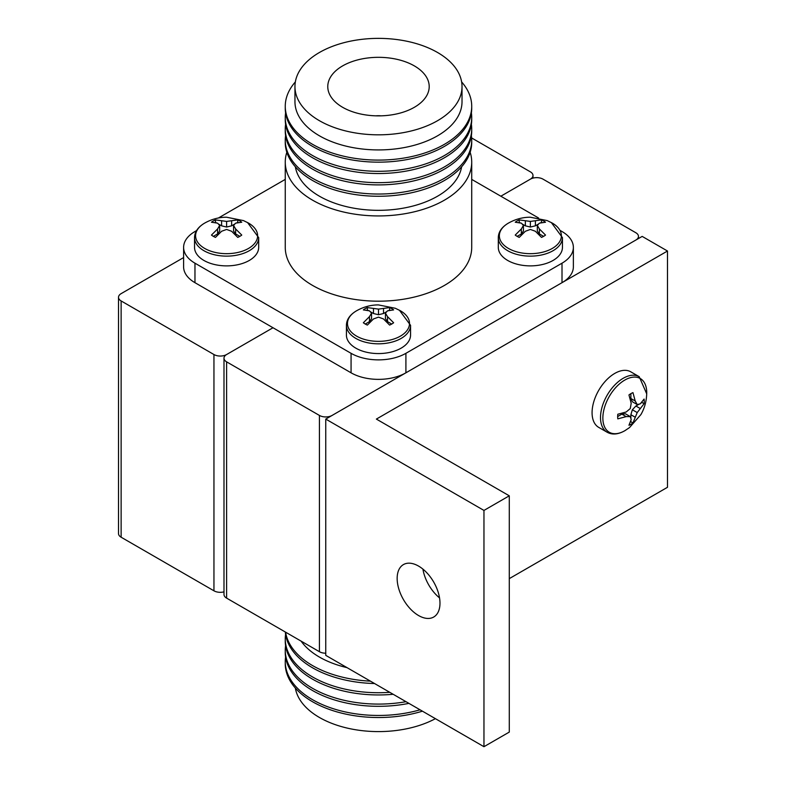 <?xml version="1.0" encoding="UTF-8"?>
<svg xmlns="http://www.w3.org/2000/svg" width="786" height="786" viewBox="0 0 786 786"><rect width="100%" height="100%" fill="white"/><g stroke="black" fill="none" stroke-linecap="round" stroke-linejoin="round"><path stroke-width="1.18" d="M325.758 653.215A8.951 5.168 180 0 1 319.421 651.702L319.421 415.43A8.951 5.168 0 0 0 332.085 415.43L635.845 240.054A8.951 5.168 0 0 0 638.468 236.399A8.951 5.168 0 0 0 635.845 232.744L543.028 179.159A8.951 5.168 0 0 0 530.373 179.159L500.839 196.215L530.373 179.159A8.951 5.168 0 0 0 532.996 175.504A8.951 5.168 0 0 0 530.373 171.849L471.629 137.943M319.421 651.702L226.604 598.117A8.951 5.168 180 0 1 223.99 594.462L223.99 358.19A8.951 5.168 0 0 0 226.604 361.845L226.604 598.117M319.421 415.43L226.604 361.845M183.61 257.572L121.132 293.64A8.951 5.168 0 0 0 118.509 297.295A8.951 5.168 0 0 0 121.132 300.95L213.949 354.535A8.951 5.168 0 0 0 226.604 354.535L273.017 327.742L226.604 354.535A8.951 5.168 0 0 0 223.99 358.19M391.782 324.009A18.795 10.847 0 0 0 393.629 322.761L387.518 316.64L385.435 313.123L387.518 310.843L393.629 309.91A18.795 10.847 0 0 0 389.62 307.591L378.488 309.104L367.357 307.591A18.795 10.847 0 0 0 365.195 308.662A18.795 10.847 0 0 0 363.348 309.91L369.459 310.843L371.542 313.123L369.459 316.64L363.348 322.761A18.795 10.847 0 0 0 367.357 325.08L373.468 318.959L378.488 317.131L383.509 318.959L389.62 325.08A18.795 10.847 0 0 0 391.782 324.009M400.428 336.113A31.018 17.911 0 0 0 400.28 310.706L395.348 308.279L378.38 304.899C370.825 304.919 363.604 306.854 356.697 310.706A31.018 17.911 0 0 0 356.559 310.784A31.018 17.911 0 0 0 356.559 336.113A31.018 17.911 0 0 0 400.428 336.113M357.532 310.244L356.431 310.853C349.878 314.773 346.538 319.597 346.42 325.306L346.42 335.052A32.069 18.52 0 0 0 366.217 352.157A32.069 18.52 0 0 0 401.165 348.139A32.069 18.52 0 0 0 410.557 335.052L410.557 325.306L399.445 310.244M388.638 310.558L389.62 309.989A18.795 10.847 180 0 1 390.19 310.244M389.62 309.989L389.62 307.591M387.518 316.64L387.518 321.631L385.435 318.733L385.435 313.123M387.518 321.631L391.713 324.048M365.274 324.048L369.459 321.631L369.459 316.64M369.459 321.631L371.542 318.733L371.542 313.123M366.787 310.244A18.795 10.847 180 0 1 367.357 309.989L367.357 307.591M367.357 309.989L368.339 310.558M370.304 311.688L373.468 313.516L373.468 308.534M373.468 313.516L378.488 314.724L378.488 309.104M378.488 314.724L383.509 313.516L383.509 308.534M383.509 313.516L386.683 311.688M630.962 393.609A18.795 10.847 120 0 0 628.957 394.945L631.197 403.297L630.274 408.563L626.177 411.992L617.816 414.232A18.795 10.847 120 0 0 617.816 418.859L626.177 416.619L630.274 416.58L631.197 419.518L628.957 425.285A18.795 10.847 120 0 0 630.962 424.302A18.795 10.847 120 0 0 632.956 422.966L637.22 412.571L644.098 403.69A18.795 10.847 120 0 0 644.098 399.062L640.226 403.886L637.22 404.554L635.206 400.988L632.956 392.627A18.795 10.847 120 0 0 630.962 393.609M624.791 380.07A31.018 17.911 120 0 0 602.862 418.064A31.018 17.911 120 0 0 624.791 430.728A31.018 17.911 120 0 0 624.929 430.649L629.507 427.584L640.914 414.576C644.677 408.032 646.613 400.801 646.731 392.892A31.018 17.911 120 0 0 624.791 380.07M607.156 432.241A32.069 18.52 120 0 1 602.233 406.549A32.069 18.52 120 0 1 623.19 378.292A32.069 18.52 120 0 1 639.224 376.7L630.785 371.827A32.069 18.52 120 0 0 614.75 373.419A32.069 18.52 120 0 0 593.803 401.675A32.069 18.52 120 0 0 598.716 427.378L607.156 432.241C612.156 435.002 618.002 434.52 624.683 430.807L625.754 430.148M630.883 393.648L630.883 398.492L635.206 400.988M630.883 398.492L632.357 401.744L637.22 404.554M642.083 401.872A18.795 10.847 -60 0 1 642.024 402.491L644.098 403.69M642.024 402.491L641.032 403.061M639.077 404.191L635.903 406.018L640.226 408.514M635.903 406.018L632.357 409.761L637.22 412.571M632.357 409.761L630.883 414.713L635.206 417.209M630.883 414.713L630.883 418.378M630.883 420.638L630.883 421.777L632.956 422.966M630.883 421.777A18.795 10.847 -60 0 1 630.382 422.141M626.177 416.619L621.864 414.134L625.41 413.78L630.274 416.58M621.864 414.134L617.668 416.551M562.01 263.192A38.779 22.391 0 0 0 573.367 247.364L573.367 266.847A38.779 22.391 180 0 1 562.01 282.685L562.01 263.192L405.91 353.317L405.91 372.81A38.779 22.391 180 0 1 351.067 372.81L194.967 282.685A38.779 22.391 180 0 1 183.61 266.847L183.61 247.364A38.779 22.391 0 0 0 194.967 263.192L194.967 282.685M573.367 247.364A38.779 22.391 0 0 0 562.01 231.526L560.428 230.612M471.718 179.395L538.557 217.987M183.61 247.364A38.779 22.391 0 0 1 194.967 231.526L196.549 230.612M218.42 217.987L285.259 179.395M351.067 372.81L351.067 353.317L194.967 263.192M351.067 353.317A38.779 22.391 0 0 0 405.91 353.317M286.831 152.278A93.229 53.821 0 0 0 285.259 162.113L285.259 247.364A93.229 53.821 0 0 0 342.814 297.088A93.229 53.821 0 0 0 444.414 285.426A93.229 53.821 0 0 0 471.718 247.364L471.718 162.113A93.229 53.821 0 0 0 470.146 152.278M285.259 162.113A93.229 53.821 0 0 0 342.814 211.837A93.229 53.821 0 0 0 444.414 200.165A93.229 53.821 0 0 0 471.718 162.113M295.349 166.789A83.532 48.221 0 0 0 350.31 207.504A83.532 48.221 0 0 0 437.556 196.205A83.532 48.221 0 0 0 461.628 166.789M285.603 135.644A93.229 53.821 0 0 0 285.259 140.213L285.259 142.433A93.229 53.821 0 0 0 342.814 192.167A93.229 53.821 0 0 0 444.414 180.495A93.229 53.821 0 0 0 471.718 142.433L471.718 140.213A93.229 53.821 0 0 0 471.374 135.644M285.259 140.213A93.229 53.821 0 0 0 342.814 189.937A93.229 53.821 0 0 0 444.414 178.265A93.229 53.821 0 0 0 471.718 140.213M285.603 124.276A93.229 53.821 0 0 0 285.259 128.845L285.259 131.066A93.229 53.821 0 0 0 342.814 180.8A93.229 53.821 0 0 0 444.414 169.128A93.229 53.821 0 0 0 471.718 131.066L471.718 128.845A93.229 53.821 0 0 0 471.374 124.276M285.259 128.845A93.229 53.821 0 0 0 342.814 178.569A93.229 53.821 0 0 0 444.414 166.907A93.229 53.821 0 0 0 471.718 128.845M285.603 112.909A93.229 53.821 0 0 0 285.259 117.478L285.259 119.698A93.229 53.821 0 0 0 342.814 169.432A93.229 53.821 0 0 0 444.414 157.76A93.229 53.821 0 0 0 471.718 119.698L471.718 117.478A93.229 53.821 0 0 0 471.374 112.909M285.259 117.478A93.229 53.821 0 0 0 342.814 167.202A93.229 53.821 0 0 0 444.414 155.54A93.229 53.821 0 0 0 471.718 117.478M295.349 81.921A93.229 53.821 0 0 0 285.259 106.267L285.259 108.34A93.229 53.821 0 0 0 342.814 158.065A93.229 53.821 0 0 0 444.414 146.393A93.229 53.821 0 0 0 471.718 108.34L471.718 106.267A93.229 53.821 0 0 0 461.628 81.921M285.259 106.267A93.229 53.821 0 0 0 342.814 156.001A93.229 53.821 0 0 0 444.414 144.329A93.229 53.821 0 0 0 471.718 106.267M294.956 86.598L294.956 101.699A83.532 48.221 0 0 0 346.528 146.255A83.532 48.221 0 0 0 437.556 135.801A83.532 48.221 0 0 0 462.021 101.699L462.021 86.598A83.532 48.221 0 0 0 410.459 42.041A83.532 48.221 0 0 0 319.421 52.495A83.532 48.221 0 0 0 294.956 86.598A83.532 48.221 0 0 0 346.528 131.154A83.532 48.221 0 0 0 437.556 120.7A83.532 48.221 0 0 0 462.021 86.598M342.627 65.896A50.717 29.279 0 0 0 327.772 86.598A50.717 29.279 0 0 0 359.084 113.646A50.717 29.279 0 0 0 414.35 107.299A50.717 29.279 0 0 0 429.205 86.598A50.717 29.279 0 0 0 397.893 59.549A50.717 29.279 0 0 0 342.627 65.896M381.141 115.837A17.901 10.336 0 0 0 375.836 115.837M562.01 282.685L405.91 372.81M543.657 236.321A18.795 10.847 0 0 0 545.513 235.073L539.393 228.952L537.319 225.435L539.393 223.155L545.513 222.222A18.795 10.847 0 0 0 541.505 219.903L530.373 221.416L519.241 219.903A18.795 10.847 0 0 0 517.08 220.974A18.795 10.847 0 0 0 515.233 222.222L521.344 223.155L523.427 225.435L521.344 228.952L515.233 235.073A18.795 10.847 0 0 0 519.241 237.392L525.353 231.271L530.373 229.443L535.394 231.271L541.505 237.392A18.795 10.847 0 0 0 543.657 236.321M552.303 248.425A31.018 17.911 0 0 0 552.165 223.018L547.223 220.591L530.255 217.211C522.71 217.231 515.478 219.166 508.571 223.018A31.018 17.911 0 0 0 508.434 223.096A31.018 17.911 0 0 0 508.434 248.425A31.018 17.911 0 0 0 552.303 248.425M509.416 222.556L508.316 223.165C501.763 227.085 498.422 231.909 498.304 237.618L498.304 247.364A32.069 18.52 0 0 0 518.102 264.469A32.069 18.52 0 0 0 553.049 260.451A32.069 18.52 0 0 0 562.442 247.364L562.442 237.618L551.33 222.556M540.522 222.87L541.505 222.3A18.795 10.847 180 0 1 542.075 222.556M541.505 222.3L541.505 219.903M539.393 228.952L539.393 233.943L537.319 231.045L537.319 225.435M539.393 233.943L543.588 236.36M517.149 236.36L521.344 233.943L521.344 228.952M521.344 233.943L523.427 231.045L523.427 225.435M518.672 222.556A18.795 10.847 180 0 1 519.241 222.3L519.241 219.903M519.241 222.3L520.224 222.87M522.179 224L525.353 225.828L525.353 220.846M525.353 225.828L530.373 227.036L530.373 221.416M530.373 227.036L535.394 225.828L535.394 220.846M535.394 225.828L538.557 224M239.897 236.321A18.795 10.847 0 0 0 241.754 235.073L235.633 228.952L233.56 225.435L235.633 223.155L241.754 222.222A18.795 10.847 0 0 0 237.745 219.903L226.604 221.416L215.472 219.903A18.795 10.847 0 0 0 213.32 220.974A18.795 10.847 0 0 0 211.463 222.222L217.584 223.155L219.658 225.435L217.584 228.952L211.463 235.073A18.795 10.847 0 0 0 215.472 237.392L221.593 231.271L226.604 229.443L231.624 231.271L237.745 237.392A18.795 10.847 0 0 0 239.897 236.321M248.543 248.425A31.018 17.911 0 0 0 248.405 223.018L243.464 220.591L226.496 217.211C218.95 217.231 211.719 219.166 204.812 223.018A31.018 17.911 0 0 0 204.674 223.096A31.018 17.911 0 0 0 204.674 248.425A31.018 17.911 0 0 0 248.543 248.425M205.647 222.556L204.547 223.165C197.993 227.085 194.663 231.909 194.535 237.618L194.535 247.364A32.069 18.52 0 0 0 214.332 264.469A32.069 18.52 0 0 0 249.29 260.451A32.069 18.52 0 0 0 258.682 247.364L258.682 237.618L247.561 222.556M236.763 222.87L237.745 222.3A18.795 10.847 180 0 1 238.305 222.556M237.745 222.3L237.745 219.903M235.633 228.952L235.633 233.943L233.56 231.045L233.56 225.435M235.633 233.943L239.828 236.36M213.389 236.36L217.584 233.943L217.584 228.952M217.584 233.943L219.658 231.045L219.658 225.435M214.902 222.556A18.795 10.847 180 0 1 215.472 222.3L215.472 219.903M215.472 222.3L216.455 222.87M218.42 224L221.593 225.828L221.593 220.846M221.593 225.828L226.604 227.036L226.604 221.416M226.604 227.036L231.624 225.828L231.624 220.846M231.624 225.828L234.798 224M439.531 597.891A30.281 17.479 60 0 1 422.917 569.113M418.565 615.536A30.281 17.479 60 0 1 398.787 588.852A30.281 17.479 60 0 1 403.434 564.584A30.281 17.479 60 0 1 418.565 566.087A30.281 17.479 60 0 1 438.352 592.772A30.281 17.479 60 0 1 433.705 617.03A30.281 17.479 60 0 1 418.565 615.536M325.758 655.357L483.96 746.7L483.96 510.428L325.758 419.085L325.758 655.357M325.758 419.085L642.172 236.399L667.491 251.019L376.376 419.085L509.279 495.809L509.279 732.09L483.96 746.7M509.279 495.809L483.96 510.428M667.491 251.019L667.491 487.291L509.279 578.634M121.132 300.95L121.132 537.221L213.949 590.807L213.949 354.535M223.99 591.858A8.951 5.168 180 0 1 213.949 590.807M121.132 537.221A8.951 5.168 180 0 1 118.509 533.566L118.509 297.295M301.117 641.13A83.532 48.221 0 0 0 319.421 657.067A83.532 48.221 0 0 0 347.019 667.638M285.613 632.18A93.229 53.821 0 0 0 312.573 665.595A93.229 53.821 0 0 0 370.442 681.157M285.347 632.032A93.229 53.821 0 0 0 312.573 667.815A93.229 53.821 0 0 0 374.558 683.535M285.603 634.331A93.229 53.821 0 0 0 285.259 638.9A93.229 53.821 0 0 0 312.573 676.962A93.229 53.821 0 0 0 389.787 692.328M285.259 638.9L285.259 641.13A93.229 53.821 0 0 0 312.573 679.183A93.229 53.821 0 0 0 393.167 694.284M285.603 645.699A93.229 53.821 0 0 0 285.259 650.268A93.229 53.821 0 0 0 312.573 688.33A93.229 53.821 0 0 0 406.008 701.692M285.259 650.268L285.259 652.498A93.229 53.821 0 0 0 312.573 690.55A93.229 53.821 0 0 0 408.916 703.372M285.603 657.067A93.229 53.821 0 0 0 285.259 661.635A93.229 53.821 0 0 0 312.573 699.697A93.229 53.821 0 0 0 420.068 709.807M285.259 661.635L285.259 663.698A93.229 53.821 0 0 0 312.573 701.76A93.229 53.821 0 0 0 422.426 711.173M295.349 688.055A83.532 48.221 0 0 0 319.421 717.471A83.532 48.221 0 0 0 435.415 718.669M346.42 325.306A32.069 18.52 0 0 0 366.217 342.411A32.069 18.52 0 0 0 401.165 338.402A32.069 18.52 0 0 0 410.557 325.306M498.304 237.618A32.069 18.52 0 0 0 518.102 254.723A32.069 18.52 0 0 0 553.049 250.714A32.069 18.52 0 0 0 562.442 237.618M194.535 237.618A32.069 18.52 0 0 0 214.332 254.723A32.069 18.52 0 0 0 249.29 250.714A32.069 18.52 0 0 0 258.682 237.618M638.468 238.541L638.468 236.399M639.224 376.7L646.711 393.855M532.996 175.504L532.996 178.108"/></g></svg>
